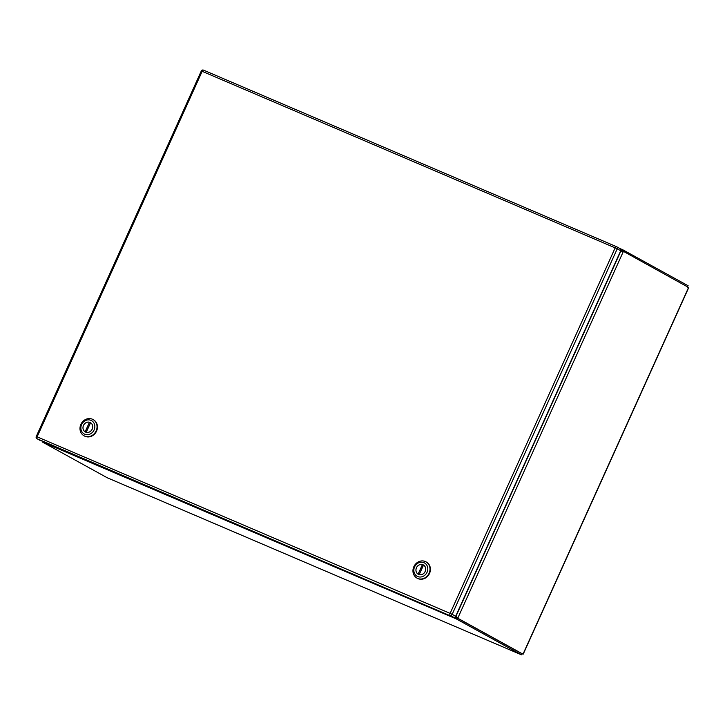 <?xml version="1.0" encoding="UTF-8"?>
<svg xmlns="http://www.w3.org/2000/svg" width="725" height="725" viewBox="0 0 725 725"><rect width="100%" height="100%" fill="white"/><g stroke="black" fill="none" stroke-linecap="round" stroke-linejoin="round"><path stroke-width="1.09" d="M418.814 574.526L418.108 574.137A5.274 4.713 118.9 0 1 416.476 567.757A5.274 4.713 118.9 0 1 422.412 564.603L423.409 565.156A5.274 4.713 118.9 0 1 423.482 565.174M423.907 565.292L423.518 565.074A5.274 4.713 118.9 0 1 425.149 571.463A5.274 4.713 118.9 0 1 419.213 574.608L419.358 574.689M423.518 565.074L419.213 574.608M423.409 565.156L419.132 574.626M418.108 574.137L422.412 564.603M417.201 578.215A9.289 8.292 -61.1 0 0 417.401 578.332A9.289 8.292 -61.1 0 0 418.062 578.65A9.289 8.292 -61.1 0 0 429.336 573.828A9.289 8.292 -61.1 0 0 426.363 562.056A9.289 8.292 -61.1 0 0 426.164 561.947M417.663 578.432A9.289 8.292 118.9 0 1 417.002 578.106A9.289 8.292 118.9 0 1 413.848 566.714A9.289 8.292 118.9 0 1 425.303 561.513A9.289 8.292 118.9 0 1 425.965 561.839A9.289 8.292 118.9 0 1 429.109 573.239A9.289 8.292 118.9 0 1 417.663 578.432M414.573 566.941A7.603 6.779 118.9 0 1 423.935 562.682A7.603 6.779 118.9 0 1 427.061 572.279A7.603 6.779 118.9 0 1 417.691 576.529A7.603 6.779 118.9 0 1 414.573 566.941M423.001 564.766A5.32 4.749 118.9 0 1 423.382 564.947A5.32 4.749 118.9 0 1 425.086 571.69A5.32 4.749 118.9 0 1 418.624 574.454A5.32 4.749 118.9 0 1 418.243 574.263A5.32 4.749 118.9 0 1 416.549 567.521A5.32 4.749 118.9 0 1 423.001 564.766M85.849 432.2L85.142 431.81A5.274 4.713 118.9 0 1 83.511 425.421A5.274 4.713 118.9 0 1 89.447 422.276L90.444 422.829A5.274 4.713 118.9 0 1 90.516 422.847M90.942 422.956L90.552 422.748A5.274 4.713 118.9 0 1 92.184 429.127A5.274 4.713 118.9 0 1 86.257 432.281L86.393 432.363M90.552 422.748L86.257 432.281M90.444 422.829L86.166 432.299M85.142 431.81L89.447 422.276M84.236 435.888A9.289 8.292 -61.1 0 0 84.435 435.997A9.289 8.292 -61.1 0 0 85.097 436.323A9.289 8.292 -61.1 0 0 96.371 431.502A9.289 8.292 -61.1 0 0 93.398 419.73A9.289 8.292 -61.1 0 0 93.199 419.621M84.698 436.106A9.289 8.292 118.9 0 1 84.037 435.779A9.289 8.292 118.9 0 1 80.883 424.379A9.289 8.292 118.9 0 1 92.338 419.186A9.289 8.292 118.9 0 1 92.999 419.512A9.289 8.292 118.9 0 1 96.144 430.904A9.289 8.292 118.9 0 1 84.698 436.106M81.608 424.605A7.603 6.779 118.9 0 1 90.978 420.355A7.603 6.779 118.9 0 1 94.096 429.943A7.603 6.779 118.9 0 1 84.725 434.193A7.603 6.779 118.9 0 1 81.608 424.605M90.036 422.43A5.32 4.749 118.9 0 1 90.417 422.621A5.32 4.749 118.9 0 1 92.12 429.354A5.32 4.749 118.9 0 1 85.659 432.118A5.32 4.749 118.9 0 1 85.278 431.937A5.32 4.749 118.9 0 1 83.583 425.194A5.32 4.749 118.9 0 1 90.036 422.43M621.262 251.484L622.34 251.086A4.223 1.894 -66.9 0 1 622.793 251.149A4.223 1.894 -66.9 0 1 622.866 251.185L621.107 251.004A4.223 3.77 -61.1 0 1 620.781 251.167L620.464 251.321M455.762 616.087L455.871 616.413A4.223 3.77 -61.1 0 1 455.962 616.757L456.623 617.736L522.009 653.742L457.23 618.044A4.223 1.894 -66.9 0 1 456.832 617.637L456.433 616.549M522.48 653.37L521.511 654.847L107.3 477.793L521.529 654.856L456.723 619.15L457.221 618.044M687.69 286.783L687.626 287.617M521.511 654.847L522.009 653.742L523.242 654.113L688.75 287.553L623.872 251.611A4.223 1.894 -66.9 0 0 623.79 251.575L622.793 251.149M688.152 285.777L622.766 249.763L622.268 250.868M688.65 287.308L523.006 654.168L458.227 618.47A4.223 1.894 -66.9 0 1 457.828 618.062L456.832 617.637M622.34 251.086L623.337 251.512A4.223 1.894 -66.9 0 1 623.79 251.575M107.3 477.793L42.521 442.096L42.132 441.326M456.623 617.736L456.125 618.842L456.723 619.15M620.627 250.741L622.766 249.763L619.866 248.521L622.675 249.726M620.446 251.348L620.446 251.358A4.223 3.77 118.9 0 1 620.781 251.222L623.337 251.512L457.828 618.062L455.952 616.286A4.223 3.77 118.9 0 1 455.826 615.951L455.826 615.951M456.532 616.93L455.952 616.286L620.781 251.222M455.481 616.495L456.125 618.842L42.195 441.897M455.681 616.268L620.718 250.75L617.22 248.82L452.173 614.338L455.681 616.268A1.686 1.504 118.9 0 1 453.596 617.22L37.093 438.743L453.596 617.22M616.757 246.817L620.029 248.621A1.686 1.504 118.9 0 1 620.718 250.75M623.364 250.08L622.866 251.185L623.708 251.548M457.23 618.044L458.227 618.47M201.441 71.095L201.287 70.987A1.686 1.686 0 0 1 203.489 70.135A1.686 0.761 113.1 0 1 203.526 70.144L616.458 246.663A1.686 0.761 113.1 0 0 615.162 247.859L202.157 71.322L37.12 436.84L450.125 613.377L615.162 247.859L617.22 248.82A1.686 1.504 118.9 0 0 616.649 246.745A1.686 1.686 0 0 0 616.495 246.672L203.489 70.135A1.686 0.761 113.1 0 0 202.157 71.322L201.287 70.987L36.25 436.513L37.12 436.84A1.686 0.761 113.1 0 0 37.093 438.743A1.686 1.504 -61.1 0 1 36.975 438.688L40.473 440.619M36.404 436.613L36.25 436.513A1.686 1.686 0 0 0 36.975 438.688M450.098 615.289A1.686 1.504 -61.1 0 0 452.173 614.338L450.125 613.377A1.686 0.761 113.1 0 0 450.098 615.289M620.147 248.675L616.649 246.745A1.686 1.504 118.9 0 0 616.522 246.69A1.686 0.761 113.1 0 0 616.495 246.672"/></g></svg>
